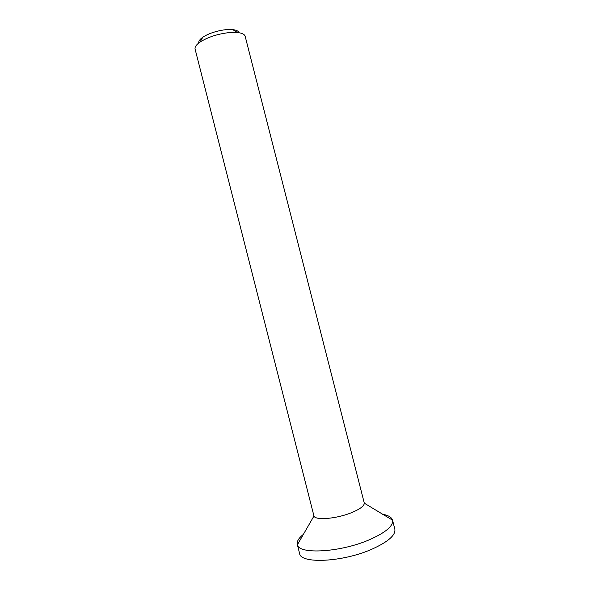 <?xml version="1.0" encoding="UTF-8"?>
<svg xmlns="http://www.w3.org/2000/svg" width="590" height="590" viewBox="0 0 590 590"><rect width="100%" height="100%" fill="white"/><g stroke="black" fill="none" stroke-linecap="round" stroke-linejoin="round"><path stroke-width="0.89" d="M239.009 32.73C238.5 31.093 236.413 30.061 232.762 29.633C224.561 28.608 209.487 32.45 202.776 37.273C199.774 39.397 198.439 41.3 198.771 42.989M364.31 503.189C364.192 505.991 359.981 509.133 351.67 512.607C336.698 518.817 315.252 520.623 313.961 516.021L195.091 49.095C194.634 47.045 196.271 44.707 200.017 42.082C207.857 37.111 217.599 33.947 229.237 32.583L237.482 32.524C242.033 33.047 244.592 34.316 245.175 36.329L364.31 503.189L392.542 520.166C391.664 517.238 388.272 515.254 382.364 514.222M303.4 534.348C298.702 538.087 296.674 541.45 297.301 544.445L299.587 553.427C300.325 564.106 342.716 562.233 372.032 549.135C388.205 541.79 395.809 535.13 394.843 529.149L392.542 520.166M297.301 544.445L297.397 544.762C298.806 554.748 340.659 552.38 369.613 539.658C385.454 532.608 393.124 526.214 392.616 520.491M202.776 37.273L200.017 42.082M232.762 29.633L237.482 32.524M313.961 516.021L297.397 544.762"/></g></svg>
